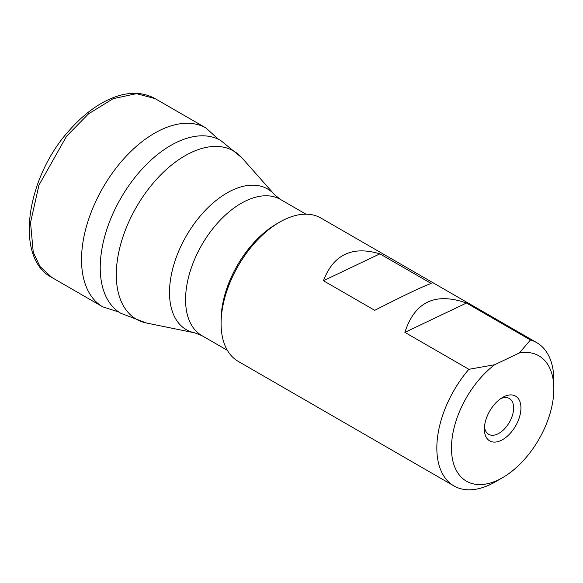<?xml version="1.0" encoding="UTF-8"?>
<svg xmlns="http://www.w3.org/2000/svg" width="583" height="583" viewBox="0 0 583 583"><rect width="100%" height="100%" fill="white"/><g stroke="black" fill="none" stroke-linecap="round" stroke-linejoin="round"><path stroke-width="0.87" d="M502.655 477.615L495.346 481.842A82.742 47.77 -60 0 1 453.975 485.938L238.228 361.38A82.742 47.77 -60 0 1 238.228 265.833A82.742 47.77 -60 0 1 320.971 218.064L536.71 342.622A82.742 47.77 -60 0 1 553.85 380.502L553.85 388.948A72.401 41.801 -60 0 1 502.655 477.615A72.401 41.801 -60 0 1 451.621 452.605A72.401 41.801 -60 0 1 494.646 364.739L519.322 352.985L530.472 339.976L466.473 303.029C435.282 292.032 414.746 301.812 404.879 332.368L468.878 369.309L494.646 364.739M453.975 485.938A82.742 47.77 -60 0 1 468.878 369.309M530.472 339.976A82.742 47.77 -60 0 1 536.71 342.622M323.448 280.729L374.731 310.338C404.063 295.341 422.872 286.384 431.165 283.455L379.876 253.845C352.234 245.596 333.418 254.56 323.448 280.729L379.876 253.845M519.322 352.985A72.401 41.801 -60 0 1 553.85 388.948M502.655 397.395A25.856 14.932 -60 0 1 520.94 407.947A25.856 14.932 -60 0 1 502.655 439.618A25.856 14.932 -60 0 1 484.371 429.059A25.856 14.932 -60 0 1 502.655 397.395L502.655 397.395M404.879 332.368L466.473 303.029M484.473 426.771A20.682 11.944 120 0 0 488.656 434.306A20.682 11.944 120 0 0 509.345 422.362A20.682 11.944 120 0 0 509.345 398.48A20.682 11.944 120 0 0 500.724 398.626M51.792 277.428L39.972 266.482L33.253 252.257L30.527 222.56L38.959 185.117L66.549 136.24L88.507 113.867L113.153 98.68L136.488 93.659L155.049 98.585C140.729 90.802 124.179 91.655 105.406 101.143C92.821 107.658 80.92 117.256 69.712 129.943C26.024 177.538 14.24 258.189 51.792 277.428L102.637 306.789A103.264 59.619 -60 0 1 102.637 306.789A103.264 59.619 -60 0 1 102.914 187.711A103.264 59.619 -60 0 1 205.901 127.939A103.264 59.619 -60 0 1 205.908 127.947L218.173 139.024M155.049 98.585L205.901 127.939M221.11 321.78A78.603 45.379 -60 0 1 278.113 223.041M305.98 214.187L280.459 199.452A78.603 45.379 120 0 0 201.849 244.838A78.603 45.379 120 0 0 201.849 335.604L194.766 332.864A81.248 46.91 -60 0 1 186.334 235.875A81.248 46.91 -60 0 1 274.542 194.686L241.887 157.796A97.15 56.092 120 0 0 184.986 155.77A97.15 56.092 120 0 0 119.304 249.779A97.15 56.092 120 0 0 146.493 323.026L120.892 313.326A99.795 57.615 -60 0 1 105.596 233.36A99.795 57.615 -60 0 1 170.79 145.422A99.795 57.615 -60 0 1 220.687 140.474L241.887 157.796M102.652 306.796L118.378 311.876M227.377 350.339L201.849 335.604M194.766 332.864L146.493 323.026M280.459 199.452L274.542 194.686"/></g></svg>
